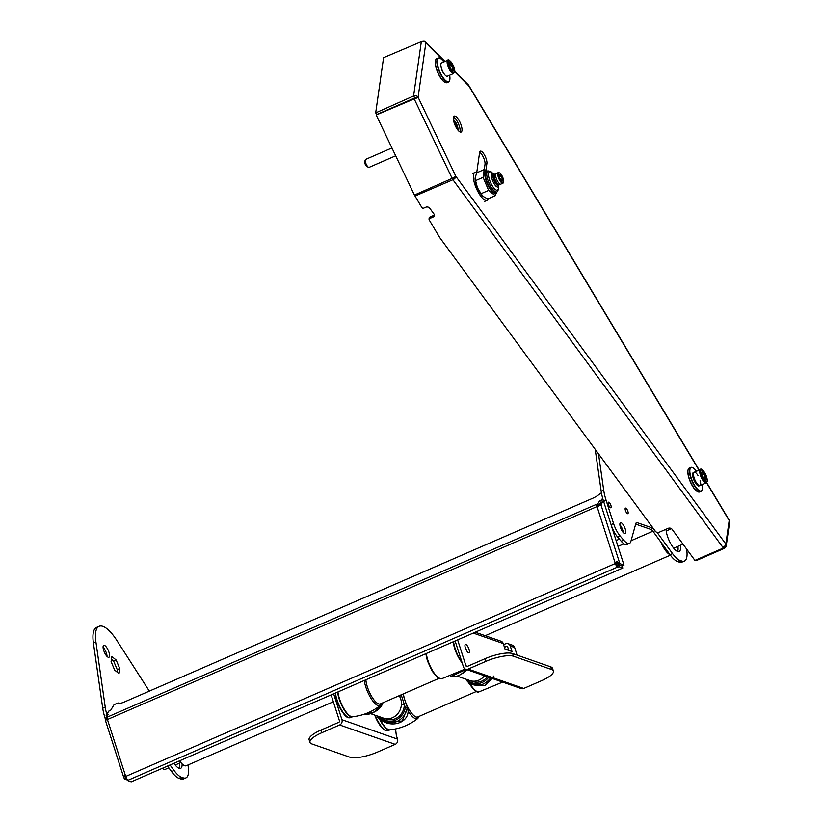 <?xml version="1.0" encoding="UTF-8"?>
<svg xmlns="http://www.w3.org/2000/svg" width="823" height="823" viewBox="0 0 823 823"><rect width="100%" height="100%" fill="white"/><g stroke="black" fill="none" stroke-linecap="round" stroke-linejoin="round"><path stroke-width="1.23" d="M623.073 532.337A5.535 1.821 66.5 0 0 619.925 525.115M621.632 530.135A4.804 1.584 66.5 0 0 620.563 527.677M669.953 554.589A14.464 4.753 -113.5 0 1 661.054 542.378M162.409 768.281A9.403 3.097 66.5 0 0 164.055 769.423A9.403 3.097 66.5 0 0 165.042 769.433L168.818 767.797M179.589 760.802A14.464 4.753 66.5 0 0 186.224 765.74L333.336 701.762M440.007 58.34A13.014 4.28 66.5 0 0 439.832 58.258A13.014 4.28 66.5 0 0 438.145 58.114L436.643 58.762A13.014 4.28 66.5 0 0 435.593 60.11A13.014 4.28 66.5 0 0 437.908 72.403A13.014 4.28 66.5 0 0 445.336 82.485A13.014 4.28 66.5 0 0 447.023 82.639L448.525 81.981A13.014 4.28 66.5 0 0 449.564 80.644A13.014 4.28 66.5 0 0 449.625 80.459M438.145 58.114A13.014 4.28 66.5 0 0 439.41 71.755A13.014 4.28 66.5 0 0 448.525 81.981M435.542 60.285A12.726 4.187 66.5 0 0 435.49 60.449A12.726 4.187 66.5 0 0 437.743 72.475A12.726 4.187 66.5 0 0 445.006 82.331A12.726 4.187 66.5 0 0 445.161 82.403M441.19 67.332A4.845 1.595 66.5 0 0 443.864 73.463M443.864 61.931A12.726 4.187 66.5 0 0 442.105 59.863A12.726 4.187 66.5 0 0 440.161 58.412A12.726 4.187 66.5 0 0 439.749 71.611A12.726 4.187 66.5 0 0 449.677 80.294A12.726 4.187 66.5 0 0 449.625 75.191M451.405 69.43L452.753 68.844L451.323 64.976L449.461 63.134M449.553 65.747L452.064 64.328L449.625 61.92L449.049 64.4M453.607 73.463L447.342 76.189A7.232 2.376 -113.5 0 1 445.305 75.284A7.232 2.376 -113.5 0 1 441.437 68.216A7.232 2.376 -113.5 0 1 441.581 62.929L447.846 60.202C448.124 58.845 449.718 60.172 452.619 64.194C456.703 74.224 453.946 71.961 453.607 73.463A7.232 2.376 -113.5 0 1 451.57 72.558A7.232 2.376 -113.5 0 1 447.702 65.49A7.232 2.376 -113.5 0 1 447.846 60.202M449.625 61.92L449.029 64.461M448.916 64.153L450.644 68.793L453.072 71.2L453.792 68.967L452.753 68.844L452.29 70.294M453.072 71.2L452.547 70.675M461.919 673.749A14.464 13.065 -70.8 0 0 466.939 669.644A14.464 13.065 109.2 0 1 461.919 673.749M478.893 680.137A14.464 13.065 -70.8 0 0 484.49 675.765A14.464 13.065 109.2 0 1 469.882 680.559A14.464 13.065 -70.8 0 0 478.893 680.137M380.288 703.912L438.937 678.399L380.288 703.912A16.069 5.288 -113.5 0 1 371.698 696.505A16.069 5.288 -113.5 0 1 365.875 679.777M375.494 711.339A14.464 13.065 -70.8 0 0 382.983 702.739A14.464 13.065 109.2 0 1 375.494 711.339M383.456 718.14A14.464 13.065 -70.8 0 0 398.579 712.667A14.464 13.065 -70.8 0 0 399.155 695.702A14.464 13.065 109.2 0 1 392.468 717.728A14.464 13.065 109.2 0 1 383.456 718.14L370.71 713.695L383.456 718.14M493.934 676.002L485.097 685.724L470.17 683.964A17.55 5.771 66.5 0 0 478.893 691.917L502.647 682.102M467.773 679.819L467.968 680.415A1.451 0.586 131 0 0 467.608 681.711A1.451 0.586 131 0 0 467.69 681.763A17.355 15.678 -70.8 0 0 472.381 684.489L485.117 685.405L492.164 678.45M469.408 683.718A1.451 0.525 -31.3 0 0 469.419 683.923A1.451 0.525 -31.3 0 0 470.17 683.964M375.288 715.3A16.789 5.524 66.5 0 0 376.132 717.368A16.789 5.524 66.5 0 0 387.952 730.711L390.009 729.816A16.789 5.524 -113.5 0 1 379.413 718.911L379.763 718.777A16.851 5.545 66.5 0 0 389.907 729.826C400.287 728.705 409.587 724.929 417.806 718.479A17.55 5.771 -113.5 0 1 408.157 710.938C408.013 723.901 389.567 728.376 379.763 718.777L380.072 718.273A1.451 0.566 -45.6 0 1 380.041 718.232L379.413 718.911L377.376 716.823L378.004 716.247M379.835 718.037L378.045 716.185M380.401 717.08A1.451 0.566 -45.6 0 0 380.041 718.232L380.823 718.973A1.451 0.576 -47.1 0 1 381.214 717.707A15.904 14.372 -70.8 0 0 395.554 720.146A15.904 14.372 -70.8 0 0 405.338 707.657L407.22 708.058A17.355 15.678 -70.8 0 1 385.956 722.08L380.823 718.973A1.451 0.576 -47.1 0 0 380.905 719.024A17.355 15.678 -70.8 0 0 385.956 722.08L402.282 721.03L407.303 708.078A1.451 1.307 -70.8 0 0 407.262 707.338L405.019 700.589A16.069 5.288 -113.5 0 1 404.628 699.355A16.069 5.288 -113.5 0 1 403.414 693.851M418.218 716.751A16.151 5.308 -113.5 0 1 409.288 709.868A1.451 0.525 -31.3 0 1 408.157 710.938L407.22 708.058A1.451 1.307 -70.8 0 0 407.179 707.317L405.338 707.657L404.309 704.447L401.429 704.426M380.031 718.222A1.451 0.576 -46.7 0 1 380.36 717.059M417.724 716.967L476.383 691.454L417.724 716.967A16.069 5.288 -113.5 0 1 405.019 700.589M400.04 697.266A2.891 1.049 143.8 0 0 401.655 696.176L404.309 704.447A14.464 13.065 -70.8 0 1 384.927 718.551M692.596 467.68A13.014 4.28 66.5 0 0 692.431 467.598A13.014 4.28 66.5 0 0 690.734 467.443L689.232 468.102A13.014 4.28 66.5 0 0 688.193 469.439A13.014 4.28 66.5 0 0 690.497 481.743A13.014 4.28 66.5 0 0 697.925 491.815A13.014 4.28 66.5 0 0 699.622 491.969L701.124 491.321A13.014 4.28 66.5 0 0 702.163 489.973A13.014 4.28 66.5 0 0 702.214 489.798M690.734 467.443A13.014 4.28 66.5 0 0 691.999 481.085A13.014 4.28 66.5 0 0 701.124 491.321M688.141 469.614A12.726 4.187 66.5 0 0 688.079 469.789A12.726 4.187 66.5 0 0 690.332 481.815A12.726 4.187 66.5 0 0 697.595 491.67A12.726 4.187 66.5 0 0 697.76 491.732M696.453 471.27A12.726 4.187 66.5 0 0 694.694 469.192A12.726 4.187 66.5 0 0 692.76 467.752A12.726 4.187 66.5 0 0 692.338 480.941A12.726 4.187 66.5 0 0 702.276 489.634A12.726 4.187 66.5 0 0 702.225 484.531M170.042 764.958L174.054 770.462A23.137 7.613 66.5 0 0 181.461 777.241L183.22 777.848A26.038 8.559 66.5 0 0 185.947 777.889A26.038 8.559 66.5 0 0 187.963 764.989M181.461 777.241L178.951 778.332L180.71 778.939A26.038 8.559 66.5 0 0 183.447 778.98L185.947 777.889M179.435 763.178A14.608 4.804 -113.5 0 1 179.157 768.322M107.072 656.466A6.512 2.14 66.5 0 0 103.081 647.269M116.917 671.928L117.247 669.624L113.636 661.085L111.424 659.316M178.951 778.332A23.137 7.613 -113.5 0 1 171.554 771.552L167.542 766.048M149.323 691.114L116.969 640.623A36.161 11.892 66.5 0 0 99.099 626.313L96.589 627.404A36.161 11.892 66.5 0 0 93.4 642.928L102.731 708.233A28.928 9.516 66.5 0 0 105.118 718.253L105.694 720.053M111.815 656.538L111.095 661.62L114.695 670.148L119.026 673.615L119.747 668.533L116.146 659.995L111.815 656.538M108.245 657.279A6.512 2.14 66.5 0 0 108.924 657.289A6.512 2.14 66.5 0 0 108.297 650.468A6.512 2.14 66.5 0 0 103.739 645.355A6.512 2.14 66.5 0 0 104.007 651.291A6.512 2.14 66.5 0 0 108.245 657.279M182.109 763.898A14.608 4.804 -113.5 0 1 180.649 768.332A14.608 4.804 -113.5 0 1 179.116 768.301A14.608 4.804 -113.5 0 1 173.91 763.271M99.099 626.313A36.161 11.892 66.5 0 0 95.9 641.847L105.231 707.142A28.928 9.516 66.5 0 0 106.795 714.395M117.247 669.624L119.747 668.533M113.636 661.085L116.146 659.995M657.052 532.347L672.545 553.622A23.137 7.613 66.5 0 0 679.952 560.401L681.701 561.008A26.038 8.559 66.5 0 0 684.438 561.049A26.038 8.559 66.5 0 0 686.608 549.064M679.952 560.401L677.442 561.492L679.201 562.099A26.038 8.559 66.5 0 0 681.928 562.14L684.438 561.049M619.894 524.796A5.926 1.955 -113.5 0 1 623.268 532.553M669.552 528.078A14.608 4.804 -113.5 0 1 670.447 529.117M677.926 546.369A14.608 4.804 -113.5 0 1 677.638 551.482M677.442 561.492A23.137 7.613 -113.5 0 1 670.035 554.712L653.143 531.514A7.232 2.376 66.5 0 0 650.828 529.395L635.675 524.107M595.204 449.337L601.212 491.393A28.928 9.516 66.5 0 0 603.609 501.413L611.067 524.632A14.464 4.753 66.5 0 0 617.672 537.121L621.2 541.236A16.635 5.473 66.5 0 0 626.961 544.476L629.472 543.386A16.635 5.473 66.5 0 0 630.871 541.441L635.84 523.51A7.232 2.376 66.5 0 1 636.446 522.667A7.232 2.376 66.5 0 1 637.208 522.677L653.143 528.232M608.783 502.184A3.035 0.998 66.5 0 0 608.464 502.184A3.035 0.998 66.5 0 0 608.763 505.363A3.035 0.998 66.5 0 0 610.892 507.75A3.035 0.998 66.5 0 0 610.913 505.394A3.035 0.998 66.5 0 0 608.783 502.184M625.758 508.1A3.035 0.998 66.5 0 0 625.439 508.1A3.035 0.998 66.5 0 0 625.727 511.278A3.035 0.998 66.5 0 0 627.856 513.665A3.035 0.998 66.5 0 0 627.877 511.309A3.035 0.998 66.5 0 0 625.758 508.1M680.436 545.279A14.608 4.804 -113.5 0 1 679.129 551.492A14.608 4.804 -113.5 0 1 677.596 551.461A14.608 4.804 -113.5 0 1 670.22 542.779A14.608 4.804 -113.5 0 1 666.023 529.271M624.575 533.561A5.926 1.955 -113.5 0 1 620.717 528.099A5.926 1.955 -113.5 0 1 620.47 522.698A5.926 1.955 -113.5 0 1 624.626 527.358A5.926 1.955 -113.5 0 1 625.202 533.571A5.926 1.955 -113.5 0 1 624.575 533.561M598.506 453.833L603.722 490.302A28.928 9.516 66.5 0 0 606.109 500.322L613.567 523.541A14.464 4.753 66.5 0 0 620.172 536.03L623.7 540.145A16.635 5.473 66.5 0 0 629.472 543.386M503.583 644.646L505.548 643.792A4.053 3.662 109.2 0 1 510.239 645.973L512.029 651.538L505.013 649.09L503.223 643.524A4.053 3.662 -70.8 0 0 501.053 641.23L475.231 632.218M508.069 643.679L512.462 645.201A4.053 3.662 109.2 0 1 514.632 647.506L510.239 645.973M504.437 647.29L506.392 646.436A1.152 1.049 109.2 0 1 507.74 647.063L508.82 650.417M485.94 661.342L468.153 669.078L523.726 688.46L541.513 680.724A21.696 5.956 162.2 0 0 553.395 671.033A21.696 5.956 162.2 0 0 551.523 669.49L513.501 656.229A21.696 5.956 162.2 0 0 485.94 661.342L485.086 658.688L467.299 666.424A1.152 1.049 109.2 0 1 465.962 665.807L467.495 666.342M457.629 639.872L465.962 665.807M455.129 640.963L463.452 666.897A4.053 3.662 -70.8 0 0 468.153 669.078M331.134 694.89L339.457 720.825A1.152 1.049 -70.8 0 1 338.798 722.316L321.011 730.052A21.696 5.956 162.2 0 0 309.129 739.743L309.983 742.397A21.696 5.956 162.2 0 0 311.845 743.93L349.868 757.201A21.696 5.956 162.2 0 0 377.438 752.088L395.225 744.352L339.642 724.97L321.855 732.707A21.696 5.956 162.2 0 0 309.983 742.397M339.642 724.97A4.053 3.662 -70.8 0 0 341.957 719.734L397.54 739.116L396.861 737.017A8.683 2.85 -113.5 0 1 396.089 733.602L395.585 728.941M333.634 693.799L341.957 719.734M508.367 649.018L506.793 649.707M517.039 655.108A14.464 4.753 66.5 0 0 516.607 653.647L514.632 647.506M466.61 650.684A4.485 1.471 66.5 0 0 466.497 650.314A4.485 1.471 66.5 0 0 465.262 647.588M465.869 644.491A4.485 1.471 66.5 0 0 465.396 644.481A4.485 1.471 66.5 0 0 465.839 649.182A4.485 1.471 66.5 0 0 468.976 652.701A4.485 1.471 66.5 0 0 468.997 649.224A4.485 1.471 66.5 0 0 465.869 644.491M523.726 688.46A4.053 3.662 109.2 0 1 521.206 688.573L465.623 669.192M553.395 671.033L552.542 668.379A21.696 5.956 162.2 0 0 550.68 666.846L512.647 653.575A21.696 5.956 162.2 0 0 485.086 658.688M397.54 739.116A4.053 3.662 109.2 0 1 395.225 744.352M453.885 121.886L454.841 122.216L456.744 125.826L456.96 128.769M391.933 147.955L365.649 159.395A4.341 1.43 66.5 0 0 365.309 159.837A4.341 1.43 66.5 0 0 366.081 163.942A4.341 1.43 66.5 0 0 368.55 167.295A4.341 1.43 66.5 0 0 368.663 167.336A4.341 1.43 66.5 0 0 369.116 167.347L395.678 155.794M365.309 159.837L364.743 161.555A2.891 0.946 66.5 0 0 365.258 164.291A2.891 0.946 66.5 0 0 366.914 166.534A2.891 0.946 66.5 0 0 366.986 166.565M454.08 122.555L454.841 122.216M455.582 126.331L456.744 125.826M704.004 478.76L705.352 478.173L703.912 474.305L702.05 472.474M702.142 475.077L704.653 473.667L702.225 471.25L701.649 473.739M697.894 484.613A7.232 2.376 -113.5 0 1 694.026 477.546A7.232 2.376 -113.5 0 1 694.17 472.258A7.232 2.376 66.5 0 0 694.879 479.84A7.232 2.376 66.5 0 0 699.941 485.519A7.232 2.376 -113.5 0 1 697.894 484.613M702.225 471.25L701.628 473.801M701.505 473.482L703.233 478.122L705.671 480.539L706.381 478.307L705.352 478.173L704.879 479.634M705.671 480.539L705.136 480.004M106.795 716.668L106.146 715.454L108.759 711.134L110.642 710.321L114.068 704.663L116.28 703.706A4.341 0.926 -27.9 0 1 119.098 703.017L119.52 703.181A7.232 1.543 -27.9 0 0 124.211 702.04L592.591 498.327A7.232 1.543 -27.9 0 0 598.753 494.757L599.761 493.954A4.341 0.926 -27.9 0 1 601.448 492.833M602.642 498.141L601.51 500.003L602.508 501.876L600.625 502.688L598.115 505.929M603.331 500.518L602.508 501.876M601.51 500.003L599.638 500.816L597.868 503.727L598.866 505.6M597.868 503.727L596.87 504.16A3.323 1.09 66.5 0 0 596.973 506.351A3.323 0.916 -17.8 0 1 599.401 505.6L600.728 504.9M597.848 506.011L596.87 504.16L106.26 717.543L107.227 719.364M128.049 779.967A3.323 1.09 -113.5 0 1 125.724 776.449L615.326 563.508A3.323 1.09 66.5 0 0 617.651 567.016L127.493 780.502L131.196 781.85L622.805 568.035L619.225 566.78L617.651 567.016L615.861 562.747L614.987 562.448L596.973 506.351M597.045 506.567L107.443 719.508A3.323 1.09 -113.5 0 1 107.371 719.302L125.724 776.449M106.023 720.053L105.725 720.32A3.323 0.916 -17.8 0 1 107.371 719.292A3.323 1.09 -113.5 0 1 107.268 717.111M615.326 563.508L614.987 562.448A3.323 0.916 162.2 0 1 617.415 561.697L620.13 563.745L618.248 564.568L622.126 565.915L623.999 565.092L611.715 526.833A21.84 7.181 -113.5 0 1 611.036 524.549M106.146 715.454L108.029 714.631L106.26 717.543M622.805 568.035L622.167 566.049L618.587 564.794L617.013 565.031M618.248 564.568L617.764 563.827L619.647 563.004L600.955 504.787L603.393 500.754M600.913 502.565L599.072 505.61L600.955 504.787M620.13 563.745L623.999 565.092M598.702 506.392L599.072 505.61M617.764 563.827L616.705 562.49L617.415 561.697M616.705 562.49L615.861 562.747M105.725 720.32L106.712 718.386M126.3 777.858L124.273 778.465L123.8 777.622L105.406 720.351M127.359 780.101L124.273 778.465L123.738 776.418L125.6 776.068M124.767 779.196L126.598 778.404M125.384 775.389A3.323 0.916 162.2 0 0 123.738 776.418M599.638 500.816L600.625 502.688M488.245 198.744A15.184 4.989 -113.5 0 1 487.01 200.37A15.184 4.989 -113.5 0 1 479.398 194.197A15.184 4.989 -113.5 0 1 473.564 179.136A15.184 4.989 -113.5 0 1 474.892 172.511A15.184 4.989 -113.5 0 1 476.929 172.717M494.479 184.28A7.232 2.376 -113.5 0 1 492.154 173.684A7.232 2.376 -113.5 0 1 493.1 173.766L494.304 174.322A6.142 2.016 -113.5 0 0 492.977 176.832A6.142 2.016 -113.5 0 0 495.508 183.272A6.142 2.016 -113.5 0 0 498.913 184.938L498.501 186.193A7.232 2.376 -113.5 0 1 497.925 186.944A7.232 2.376 -113.5 0 1 494.479 184.28M499.715 184.27A5.782 1.903 -113.5 0 1 499.294 184.774L498.285 185.206A5.782 1.903 -113.5 0 1 495.528 183.076A5.782 1.903 -113.5 0 1 493.677 174.599L494.674 174.167A5.782 1.903 -113.5 0 1 495.333 174.188M500.713 179.702A3.611 1.193 -113.5 0 1 499.263 174.785A3.611 1.193 -113.5 0 1 502.081 177.254A3.611 1.193 -113.5 0 1 501.958 180.998A3.611 1.193 -113.5 0 1 500.713 179.702M500.579 180.659A5.35 1.759 -113.5 0 1 498.368 175.032A5.35 1.759 -113.5 0 1 499.551 172.881A5.35 1.759 -113.5 0 1 502.606 177.027A5.35 1.759 -113.5 0 1 503.553 182.078A5.35 1.759 -113.5 0 1 500.579 180.659M503.46 182.305A5.782 1.903 -113.5 0 1 503.388 182.593A5.782 1.903 -113.5 0 1 502.925 183.19A5.782 1.903 -113.5 0 1 500.168 181.06A5.782 1.903 -113.5 0 1 498.306 172.583A5.782 1.903 -113.5 0 1 499.057 172.655A5.782 1.903 -113.5 0 1 499.314 172.799M502.925 183.19L500.796 184.115A5.782 1.903 -113.5 0 1 498.038 181.986A5.782 1.903 -113.5 0 1 496.176 173.509L498.306 172.583M500.137 184.095L499.17 184.506A5.494 1.811 -113.5 0 1 496.557 182.48A5.494 1.811 -113.5 0 1 494.788 174.425L495.744 174.013M499.294 184.774A5.782 1.903 -113.5 0 1 496.536 182.644A5.782 1.903 -113.5 0 1 494.674 174.167M502.051 180.906L502.308 179.075L501.012 175.999L499.458 174.754M500.744 179.753L502.308 179.075M499.386 176.708L501.012 175.999M458.37 119.335A8.683 2.85 -113.5 0 1 461.147 132.05A8.683 2.85 -113.5 0 1 455.068 125.23A8.683 2.85 -113.5 0 1 454.224 116.136A8.683 2.85 -113.5 0 1 458.37 119.335M485.93 170.258L486.897 163.468A7.376 2.428 -113.5 0 0 484.696 155.372A7.376 2.428 -113.5 0 0 480.313 151.185A7.376 2.428 -113.5 0 0 479.614 152.44L476.733 172.635M453.524 117.072A8.683 2.85 -113.5 0 1 456.487 120.158A8.683 2.85 -113.5 0 1 459.985 131.927M484.263 169.569L485.014 164.281A7.376 2.428 66.5 0 0 483.523 157.615A7.376 2.428 66.5 0 0 479.644 152.234M723.396 547.12L723.366 548.036L452.928 179.723A3.323 1.78 -36.3 0 0 455.88 176.379L452.146 178.385L414.36 99.244L418.094 97.227A3.323 2.767 -171.9 0 0 413.578 95.993L421.325 41.664A3.323 2.767 8.1 0 1 425.851 42.899A3.323 2.407 -45 0 0 425.326 41.798A3.323 2.407 -45 0 0 423.032 41.376M421.325 41.664L383.569 57.692L375.689 112.874L413.578 95.993L414.648 97.618A1.152 0.967 8.1 0 1 416.222 98.05L418.094 97.227L455.88 176.379L725.835 544.034A3.323 1.78 -36.3 0 1 722.882 547.377M413.516 96.425L414.648 97.618M375.689 112.874L376.759 114.49L414.586 98.04L376.204 114.994L414.411 195.041L452.146 178.385M454.697 71.2L468.266 84.779A3.323 2.407 135 0 1 468.801 85.88A3.323 1.152 -30.9 0 0 468.771 85.417A3.323 1.152 -30.9 0 0 468.616 85.273M421.53 41.448L422.446 41.387M376.204 114.994L416.222 98.05M452.239 178.581L452.794 178.097M414.031 98.544L414.586 98.05L414.915 98.75M415.049 194.763L415.008 196.018L452.928 179.723L452.979 178.354A1.152 0.617 -36.3 0 0 453.885 177.562M452.815 179.568L452.475 178.375M429.071 219.402L429.112 218.033A1.451 1.121 -178 0 1 429.843 217.107L429.791 218.465A1.451 1.121 -178 0 0 429.205 219.906L439.616 237.436L655.386 531.298A2.891 2.253 -178 0 0 659.336 532.172L668.101 528.366A2.891 2.253 -178 0 1 672.052 529.24L694.931 560.401L723.366 548.036M429.791 218.465L432.949 217.097A2.891 2.253 -178 0 0 434.39 215.225A2.891 2.253 -178 0 0 434.009 214.042L429.668 208.137A2.891 2.253 -178 0 0 425.717 207.252L423.886 208.054A1.451 1.121 -178 0 1 421.849 207.53L415.008 196.018M429.843 217.107L432.991 215.729A2.891 2.253 -178 0 0 434.277 214.546M723.942 546.781L724.6 547.768A3.323 2.767 -171.9 0 0 726.246 545.752L729.6 522.255A3.323 2.767 8.1 0 0 729.188 520.537A3.323 1.152 -30.9 0 0 729.157 520.085L706.648 482.494M726.246 545.752A3.323 2.767 -171.9 0 0 725.835 544.034L729.188 520.537L706.484 482.638M723.643 546.976L724.518 548.293L696.093 560.669L695.692 560.062M724.518 548.293L724.6 547.768M698.089 475.684A7.232 2.376 66.5 0 0 694.931 472.268A7.232 2.376 66.5 0 0 694.17 472.258L693.295 472.639A7.232 2.376 66.5 0 0 693.995 480.221A7.232 2.376 66.5 0 0 699.066 485.899L699.941 485.519A7.232 2.376 66.5 0 0 700.106 480.323M476.671 172.83L484.212 169.548L483.111 177.336L475.56 180.618L475.087 178.169L476.671 172.83M487.432 171.05L484.212 169.548M483.111 177.336L488.625 190.401L481.085 193.683L477.484 187.829L475.56 180.618M481.085 193.683L482.947 196.306L487.71 198.971L495.251 195.689L496.598 192.212M488.625 190.401L495.251 195.689M482.762 196.131A11.717 3.858 -113.5 0 1 482.545 195.936A11.717 3.858 -113.5 0 1 477.381 187.881A11.717 3.858 -113.5 0 1 475.087 178.797A11.717 3.858 -113.5 0 1 475.097 178.447M453.792 68.967L452.064 64.328M452.105 71.714A6.512 2.14 -113.5 0 1 448.226 61.272A6.512 2.14 -113.5 0 1 453.71 66.694A6.512 2.14 -113.5 0 1 452.105 71.714M453.607 641.621A16.789 5.524 66.5 0 0 461.816 661.795M462.166 662.896A16.851 5.545 -113.5 0 1 453.226 641.786M426.314 653.493A17.55 5.771 66.5 0 0 432.559 670.622A17.55 5.771 66.5 0 0 441.457 678.852L465.232 669.027M466.096 669.356A17.355 15.678 109.2 0 1 450.665 676.619L466.219 669.397M336.689 700.26A16.069 5.288 66.5 0 0 347.903 717.234M335.506 692.987A16.789 5.524 66.5 0 0 337.019 699.879A16.789 5.524 66.5 0 0 350.516 717.646C349.055 717.728 344.991 720.464 336.628 700.208L335.115 693.161M352.563 716.761A16.789 5.524 -113.5 0 1 343.788 709.169A16.789 5.524 -113.5 0 1 337.646 692.061M337.975 691.917A16.851 5.545 66.5 0 0 343.798 708.469A16.851 5.545 66.5 0 0 352.47 716.761C362.84 715.65 372.14 711.874 380.37 705.424A17.55 5.771 -113.5 0 1 371.296 698.799A17.55 5.771 -113.5 0 1 364.301 680.467M380.936 704.848A17.355 15.678 109.2 0 1 364.239 714.21L374.65 711.905L381.831 703.243M380.782 703.696A16.151 5.308 -113.5 0 1 372.109 697.235A16.151 5.308 -113.5 0 1 365.844 679.798M467.526 681.598A1.451 1.307 -70.8 0 1 467.299 681.166L467.176 681.063A1.451 1.451 0 0 0 467.608 681.711L472.381 684.489A17.355 15.678 -70.8 0 0 490.549 677.885M471.342 680.96A14.464 13.065 -70.8 0 0 487.36 676.773M466.651 679.428L467.176 681.063L467.968 680.415A15.904 14.372 -70.8 0 0 488.667 677.226M387.952 730.711L386.234 730.845L383.93 729.692L379.732 725.012L374.702 715.084A16.069 5.288 66.5 0 0 385.349 730.289M401.223 694.807L401.655 696.176A14.464 13.065 -70.8 0 0 400.708 695.024M380.463 716.998L381.214 717.707M404.628 699.355L402.931 694.067M407.262 707.338L409.288 709.868M180.71 778.939L183.22 777.848M93.4 642.928L95.9 641.847M102.731 708.233L105.231 707.142M105.118 718.253L106.352 717.718M174.054 770.462L171.554 771.552M679.201 562.099L681.701 561.008M601.212 491.393L603.722 490.302M611.067 524.632L613.567 523.541M603.609 501.413L606.109 500.322M617.672 537.121L620.172 536.03M621.2 541.236L623.7 540.145M672.545 553.622L670.035 554.712M654.964 530.722L653.143 531.514M653.225 528.356L650.828 529.395M637.208 522.677L635.942 523.233M506.392 646.436L507.657 646.878M321.855 732.707L321.011 730.052M503.223 643.524L473.256 633.072M513.501 656.229L512.647 653.575M551.523 669.49L550.68 666.846M457.825 129.972A5.782 1.903 66.5 0 0 456.806 124.479A5.782 1.903 66.5 0 0 453.483 119.983M706.381 478.307L704.653 473.667M704.704 481.044A6.512 2.14 -113.5 0 1 700.826 470.612A6.512 2.14 -113.5 0 1 706.309 476.033A6.512 2.14 -113.5 0 1 704.704 481.044M700.435 469.532C700.723 468.174 702.317 469.511 705.218 473.523C709.303 483.554 706.535 481.29 706.206 482.803A7.232 2.376 -113.5 0 1 704.159 481.887A7.232 2.376 -113.5 0 1 700.291 474.82A7.232 2.376 -113.5 0 1 700.435 469.532L694.17 472.258M619.225 566.78L618.587 564.794M444.564 61.622L425.851 42.899L418.094 97.227M699.005 470.159L468.801 85.88L454.666 71.735M486.897 163.468L485.014 164.281M432.991 215.729L432.949 217.097M493.131 173.787L491.352 171.945L488.111 170.896A11.419 3.755 66.5 0 0 486.805 172.912A11.419 3.755 66.5 0 0 490.374 185.741A11.419 3.755 66.5 0 0 497.195 191.8L498.594 189.208L498.522 186.163M492.864 173.674A9.999 3.292 66.5 0 0 488.481 174.671A9.999 3.292 66.5 0 0 493.162 187.14A9.999 3.292 66.5 0 0 498.409 188.457A9.999 3.292 66.5 0 0 498.419 186.43M497.195 191.8L496.115 192.541A11.656 3.837 -113.5 0 1 489.14 186.348A11.656 3.837 -113.5 0 1 485.498 173.252A11.656 3.837 -113.5 0 1 486.835 171.194L488.111 170.896M487.175 171.112A12.016 3.95 66.5 0 0 487.206 183.724A12.016 3.95 66.5 0 0 496.413 192.335M616.118 540.546L619.39 539.127M671.465 528.675L666.188 530.969M683.008 544.157L673.698 548.2M180.885 762.54L175.196 765.02M485.21 635.706L670.375 555.165M618.001 546.41L623.968 543.808M631.066 540.721L652.927 531.216M452.856 70.86L450.634 68.659L449.019 64.297M425.81 653.709L427.353 660.704L432.168 671.167L437.62 677.596L441.457 678.852M469.882 680.559L457.135 676.115L469.882 680.559M352.573 716.751L350.516 717.646M381.749 703.274L380.37 705.424M467.958 681.917L469.419 683.923C474.161 690.435 477.319 693.1 478.893 691.917M419.185 716.339L417.806 718.479M458.092 130.301L457.609 126.433L455.551 121.938L453.422 119.561M366.914 166.534L368.55 167.295M706.206 482.803L699.941 485.519M705.455 480.2L703.233 477.998L701.608 473.637M127.493 780.502L127.03 779.062M474.892 172.511L472.392 173.602M487.01 200.37L484.5 201.46M503.553 182.078L503.388 182.593M425.326 41.798L444.965 61.447M468.771 85.417L699.2 470.067M475.087 178.797L475.087 178.169"/></g></svg>
